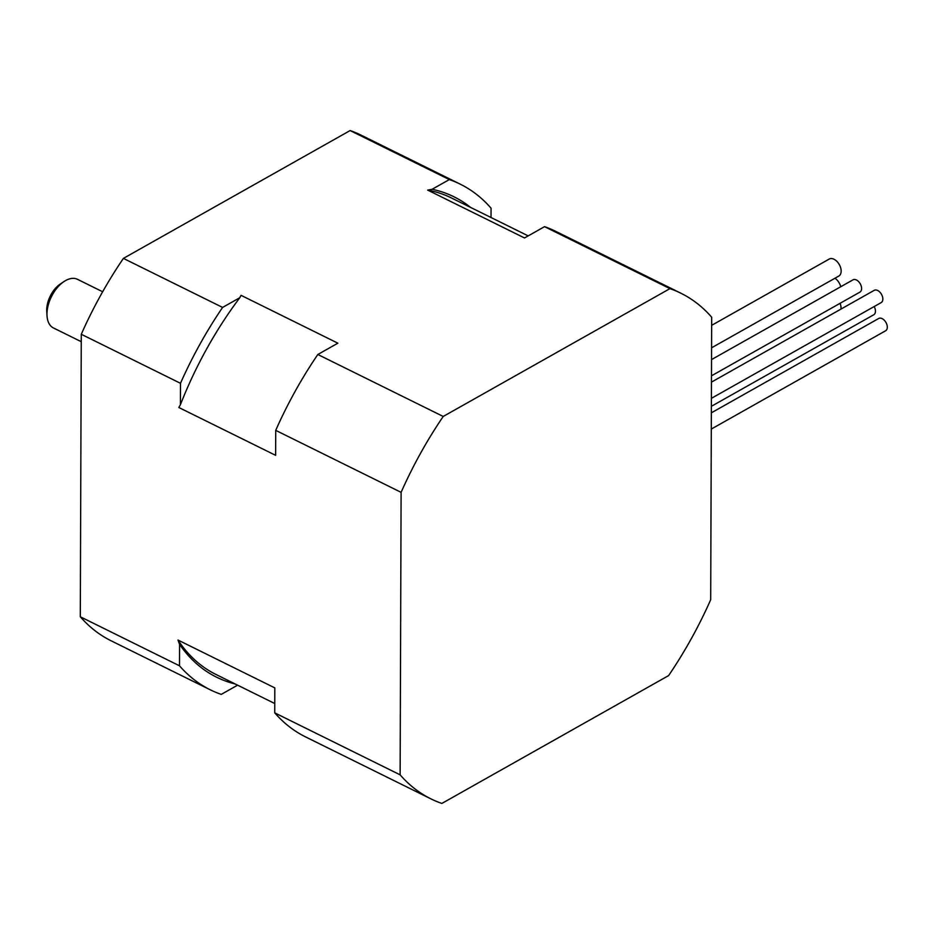 <?xml version="1.0" encoding="UTF-8"?>
<svg xmlns="http://www.w3.org/2000/svg" width="934" height="934" viewBox="0 0 934 934"><rect width="100%" height="100%" fill="white"/><g stroke="black" fill="none" stroke-linecap="round" stroke-linejoin="round"><path stroke-width="1.4" d="M491.027 217.529L491.062 208.189A282.033 162.995 116.3 0 0 460.24 184.161L361.049 135.126A282.033 162.995 116.3 0 0 350.122 130.562L123.393 258.391A282.033 162.995 116.3 0 0 81.281 334.267L80.301 616.767A282.033 162.995 116.3 0 0 111.123 640.794L210.313 689.829A282.033 162.995 116.3 0 0 221.241 694.394L237.61 685.171M235.158 683.957A267.93 154.846 -63.7 0 1 179.573 644.367L179.503 665.802L80.301 616.767M179.503 665.802A282.033 162.995 116.3 0 0 210.313 689.829M180.414 404.737A267.93 154.846 -63.7 0 1 239.793 297.724L222.596 307.426A282.033 162.995 116.3 0 0 180.484 383.302L180.414 404.737A524.278 326.176 60.7 0 0 178.814 407.493L275.635 455.337L275.717 430.364L401.106 492.346L400.126 774.835A282.033 162.995 116.3 0 0 430.936 798.874A282.033 162.995 116.3 0 0 441.864 803.438L668.592 675.609A282.033 162.995 116.3 0 0 710.692 599.733L711.685 317.233A282.033 162.995 116.3 0 0 680.863 293.206A282.033 162.995 116.3 0 0 669.935 288.629L443.218 416.459A282.033 162.995 116.3 0 0 401.106 492.346M180.484 383.302L81.281 334.267M179.573 644.367A524.289 325.861 60.6 0 1 177.997 640.047L274.818 687.891L274.736 712.864L400.126 774.835M239.793 297.724A524.289 276.522 -179.9 0 1 241.054 295.331L337.863 343.187L317.829 354.488A282.033 162.995 116.3 0 0 275.717 430.364M680.863 293.206L555.473 231.223A282.033 162.995 116.3 0 0 544.545 226.658L524.511 237.96L427.69 190.104A524.278 276.102 -179.8 0 1 432.115 189.287A267.93 154.846 -63.7 0 1 470.666 207.465M274.736 712.864A282.033 162.995 116.3 0 0 305.546 736.891L430.936 798.874M177.997 640.047A265.758 153.585 116.3 0 0 215.941 674.453L274.759 703.536M460.24 184.161A282.033 162.995 116.3 0 0 449.324 179.585L432.115 189.287M449.324 179.585L350.122 130.562M123.393 258.391L222.596 307.426M317.829 354.488L443.218 416.459M544.545 226.658L669.935 288.629M528.177 235.882L451.449 197.961A265.758 153.585 116.3 0 0 427.69 190.104M840.075 303.317A9.76 6.083 60.6 0 1 841.02 307.951A9.76 6.083 60.6 0 1 840.939 309.107M834.938 278.25A9.76 6.083 60.6 0 1 840.74 286.75M711.661 325.336L829.217 259.057A9.76 6.083 60.6 0 1 836.911 261.403A9.76 6.083 60.6 0 1 841.149 271.094A9.76 6.083 60.6 0 1 838.802 276.067L711.58 347.798M874.166 306.55A7.052 4.39 60.6 0 1 875.462 311.174A7.052 4.39 60.6 0 1 873.757 314.77L711.369 406.325M711.463 382.111L874.212 290.346A7.052 4.39 60.6 0 1 879.781 292.038A7.052 4.39 60.6 0 1 882.84 299.032A7.052 4.39 60.6 0 1 881.136 302.628L711.404 398.328M711.346 412.828L878.684 318.494A7.052 4.39 60.6 0 1 884.241 320.175A7.052 4.39 60.6 0 1 887.3 327.18A7.052 4.39 60.6 0 1 885.607 330.776L711.299 429.056M711.533 359.59L852.976 279.85A7.052 4.39 60.6 0 1 858.544 281.543A7.052 4.39 60.6 0 1 861.603 288.536A7.052 4.39 60.6 0 1 859.91 292.132L711.474 375.818M81.258 341.692L53.436 327.951A27.121 15.668 -63.7 0 1 47.027 315.879A27.121 15.668 -63.7 0 1 46.969 314.058A27.121 15.668 -63.7 0 1 63.991 281.554A27.121 15.668 -63.7 0 1 65.543 280.597A27.121 15.668 -63.7 0 1 77.475 279.324L102.658 291.77M47.027 315.879L46.747 311.466A21.692 12.539 -63.7 0 1 46.7 310.006A21.692 12.539 -63.7 0 1 60.313 284.006L63.991 281.554"/></g></svg>
